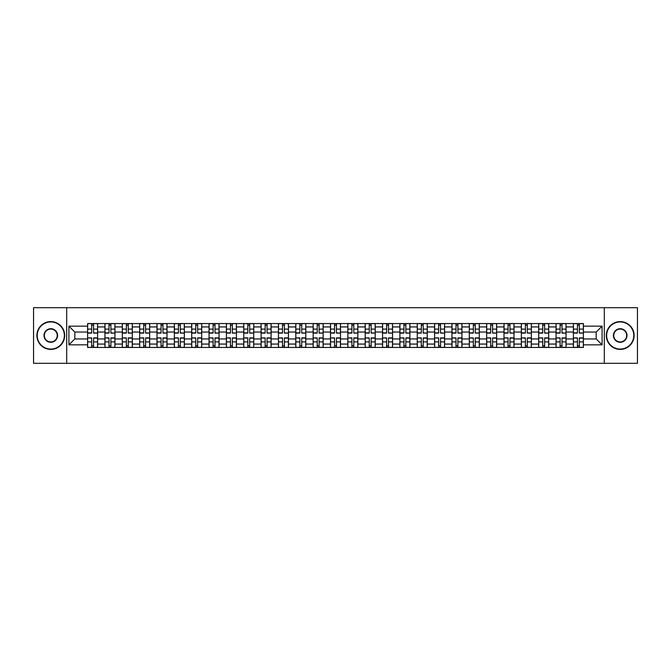 <?xml version="1.0" encoding="UTF-8"?>
<svg xmlns="http://www.w3.org/2000/svg" width="671" height="671" viewBox="0 0 671 671"><rect width="100%" height="100%" fill="white"/><g stroke="black" fill="none" stroke-linecap="round" stroke-linejoin="round"><path stroke-width="1.01" d="M604.311 363.305L637.45 363.305L637.45 307.695L33.55 307.695L33.55 363.305L604.311 363.305L604.311 307.695M104.953 347.452L104.953 326.936L97.614 326.936L97.614 347.452M97.614 326.936L97.614 323.548M104.953 326.936L104.953 323.548M114.959 323.548L114.959 347.452M122.298 347.452L122.298 323.548M132.313 323.548L132.313 347.452M139.652 347.452L139.652 323.548M149.658 323.548L149.658 347.452M156.997 347.452L156.997 323.548M167.012 323.548L167.012 347.452M174.351 347.452L174.351 323.548M184.357 323.548L184.357 347.452M191.696 347.452L191.696 323.548M201.711 323.548L201.711 347.452M209.05 347.452L209.05 323.548M219.056 323.548L219.056 347.452M226.395 347.452L226.395 323.548M236.41 323.548L236.41 347.452M243.749 347.452L243.749 323.548M253.755 323.548L253.755 347.452M261.094 347.452L261.094 323.548M271.109 323.548L271.109 347.452M278.448 347.452L278.448 323.548M288.455 323.548L288.455 347.452M295.794 347.452L295.794 323.548M305.808 323.548L305.808 347.452M313.147 347.452L313.147 323.548M323.154 323.548L323.154 347.452M330.493 347.452L330.493 323.548M340.507 323.548L340.507 347.452M347.846 347.452L347.846 323.548M357.853 323.548L357.853 347.452M365.192 347.452L365.192 323.548M375.206 323.548L375.206 347.452M382.545 347.452L382.545 323.548M392.552 323.548L392.552 347.452M399.891 347.452L399.891 323.548M409.906 323.548L409.906 347.452M417.245 347.452L417.245 323.548M427.251 323.548L427.251 347.452M434.59 347.452L434.59 323.548M444.605 323.548L444.605 347.452M451.944 347.452L451.944 323.548M461.95 323.548L461.95 347.452M469.289 347.452L469.289 323.548M479.304 323.548L479.304 347.452M486.643 347.452L486.643 323.548M496.649 323.548L496.649 347.452M503.988 347.452L503.988 323.548M514.003 323.548L514.003 347.452M521.342 347.452L521.342 323.548M531.348 323.548L531.348 347.452M538.687 347.452L538.687 323.548M548.702 323.548L548.702 347.452M556.041 347.452L556.041 323.548M566.047 323.548L566.047 347.452M573.386 347.452L573.386 323.548M573.386 338.947L566.047 338.947M556.041 338.947L548.702 338.947M538.687 338.947L531.348 338.947M521.342 338.947L514.003 338.947M503.988 338.947L496.649 338.947M486.643 338.947L479.304 338.947M469.289 338.947L461.95 338.947M451.944 338.947L444.605 338.947M434.59 338.947L427.251 338.947M417.245 338.947L409.906 338.947M399.891 338.947L392.552 338.947M382.545 338.947L375.206 338.947M365.192 338.947L357.853 338.947M347.846 338.947L340.507 338.947M330.493 338.947L323.154 338.947M313.147 338.947L305.808 338.947M295.794 338.947L288.455 338.947M278.448 338.947L271.109 338.947M261.094 338.947L253.755 338.947M243.749 338.947L236.41 338.947M226.395 338.947L219.056 338.947M209.05 338.947L201.711 338.947M191.696 338.947L184.357 338.947M174.351 338.947L167.012 338.947M156.997 338.947L149.658 338.947M139.652 338.947L132.313 338.947M122.298 338.947L114.959 338.947M104.953 338.947L97.614 338.947M573.386 332.053L566.047 332.053M556.041 332.053L548.702 332.053M538.687 332.053L531.348 332.053M521.342 332.053L514.003 332.053M503.988 332.053L496.649 332.053M486.643 332.053L479.304 332.053M469.289 332.053L461.95 332.053M451.944 332.053L444.605 332.053M434.59 332.053L427.251 332.053M417.245 332.053L409.906 332.053M399.891 332.053L392.552 332.053M382.545 332.053L375.206 332.053M365.192 332.053L357.853 332.053M347.846 332.053L340.507 332.053M330.493 332.053L323.154 332.053M313.147 332.053L305.808 332.053M295.794 332.053L288.455 332.053M278.448 332.053L271.109 332.053M261.094 332.053L253.755 332.053M243.749 332.053L236.41 332.053M226.395 332.053L219.056 332.053M209.05 332.053L201.711 332.053M191.696 332.053L184.357 332.053M174.351 332.053L167.012 332.053M156.997 332.053L149.658 332.053M139.652 332.053L132.313 332.053M122.298 332.053L114.959 332.053M104.953 332.053L97.614 332.053M74.808 338.947L87.599 338.947L87.599 332.053L74.808 332.053L74.808 338.947L68.92 344.844L68.92 326.156L87.599 326.156L87.599 332.053M583.401 332.053L583.401 338.947L596.192 338.947L596.192 332.053L583.401 332.053L583.401 323.548L87.599 323.548L87.599 326.156M583.401 326.156L602.08 326.156L602.08 344.844L583.401 344.844L583.401 338.947M87.599 338.947L87.599 347.452L583.401 347.452L583.401 344.844M87.599 344.844L68.92 344.844M66.689 363.305L66.689 307.695M93.554 345.791L91.659 345.791M91.659 325.209L93.554 325.209M110.9 345.791L109.012 345.791M109.012 325.209L110.9 325.209M128.253 345.791L126.358 345.791M126.358 325.209L128.253 325.209M145.599 345.791L143.711 345.791M143.711 325.209L145.599 325.209M162.952 345.791L161.057 345.791M161.057 325.209L162.952 325.209M180.298 345.791L178.411 345.791M178.411 325.209L180.298 325.209M197.651 345.791L195.756 345.791M195.756 325.209L197.651 325.209M214.997 345.791L213.11 345.791M213.11 325.209L214.997 325.209M232.351 345.791L230.455 345.791M230.455 325.209L232.351 325.209M249.696 345.791L247.809 345.791M247.809 325.209L249.696 325.209M267.05 345.791L265.154 345.791M265.154 325.209L267.05 325.209M284.395 345.791L282.508 345.791M282.508 325.209L284.395 325.209M301.749 345.791L299.853 345.791M299.853 325.209L301.749 325.209M319.094 345.791L317.207 345.791M317.207 325.209L319.094 325.209M336.448 345.791L334.552 345.791M334.552 325.209L336.448 325.209M353.793 345.791L351.906 345.791M351.906 325.209L353.793 325.209M371.147 345.791L369.251 345.791M369.251 325.209L371.147 325.209M388.492 345.791L386.605 345.791M386.605 325.209L388.492 325.209M405.846 345.791L403.95 345.791M403.95 325.209L405.846 325.209M423.191 345.791L421.304 345.791M421.304 325.209L423.191 325.209M440.545 345.791L438.649 345.791M438.649 325.209L440.545 325.209M457.89 345.791L456.003 345.791M456.003 325.209L457.89 325.209M475.244 345.791L473.349 345.791M473.349 325.209L475.244 325.209M492.589 345.791L490.702 345.791M490.702 325.209L492.589 325.209M509.943 345.791L508.048 345.791M508.048 325.209L509.943 325.209M527.289 345.791L525.401 345.791M525.401 325.209L527.289 325.209M544.642 345.791L542.747 345.791M542.747 325.209L544.642 325.209M561.988 345.791L560.1 345.791M560.1 325.209L561.988 325.209M579.341 345.791L577.446 345.791M577.446 325.209L579.341 325.209M68.92 326.156L74.808 332.053M596.192 338.947L602.08 344.844M596.192 332.053L602.08 326.156M93.554 332.875L97.555 333.11L93.554 333.11L93.554 323.657L97.555 323.657L95.332 323.657M97.555 332.875L97.555 323.657M91.659 325.1L93.554 325.1M89.88 323.657L87.658 323.657L87.658 333.11L91.659 333.11L91.659 323.657L90.048 323.657M87.658 323.657L95.165 323.657M91.659 338.125L87.658 337.89L91.659 337.89L91.659 347.343L87.658 347.343L89.88 347.343M87.658 338.125L87.658 347.343M93.554 345.9L91.659 345.9M95.332 347.343L97.555 347.343L97.555 337.89L93.554 337.89L93.554 347.343L95.165 347.343M97.555 347.343L90.048 347.343M110.9 332.875L114.9 333.11L110.9 333.11L110.9 323.657L114.9 323.657L112.678 323.657M114.9 332.875L114.9 323.657M109.012 325.1L110.9 325.1M107.234 323.657L105.003 323.657L105.003 333.11L109.012 333.11L109.012 323.657L107.394 323.657M105.003 323.657L112.51 323.657M128.253 332.875L132.254 333.11L128.253 333.11L128.253 323.657L132.254 323.657L130.031 323.657M132.254 332.875L132.254 323.657M126.358 325.1L128.253 325.1M124.58 323.657L122.357 323.657L122.357 333.11L126.358 333.11L126.358 323.657L124.747 323.657M122.357 323.657L129.864 323.657M109.012 338.125L105.003 337.89L109.012 337.89L109.012 347.343L105.003 347.343L107.234 347.343M105.003 338.125L105.003 347.343M110.9 345.9L109.012 345.9M112.678 347.343L114.9 347.343L114.9 337.89L110.9 337.89L110.9 347.343L112.51 347.343M114.9 347.343L107.394 347.343M126.358 338.125L122.357 337.89L126.358 337.89L126.358 347.343L122.357 347.343L124.58 347.343M122.357 338.125L122.357 347.343M128.253 345.9L126.358 345.9M130.031 347.343L132.254 347.343L132.254 337.89L128.253 337.89L128.253 347.343L129.864 347.343M132.254 347.343L124.747 347.343M50.786 349.071A13.571 13.571 0 0 0 64.357 335.5A13.571 13.571 0 0 0 50.786 321.929A13.571 13.571 0 0 0 37.224 335.5A13.571 13.571 0 0 0 50.786 349.071M50.786 321.602A13.898 13.898 0 0 1 64.693 335.5A13.898 13.898 0 0 1 50.786 349.398A13.898 13.898 0 0 1 36.888 335.5A13.898 13.898 0 0 1 50.786 321.602M50.786 342.285A6.785 6.785 0 0 1 44.001 335.5A6.785 6.785 0 0 1 50.786 328.715A6.785 6.785 0 0 1 57.572 335.5A6.785 6.785 0 0 1 50.786 342.285M50.786 329.05A6.45 6.45 0 0 0 44.336 335.5A6.45 6.45 0 0 0 50.786 341.95A6.45 6.45 0 0 0 57.236 335.5A6.45 6.45 0 0 0 50.786 329.05M620.214 349.071A13.571 13.571 0 0 0 633.776 335.5A13.571 13.571 0 0 0 620.214 321.929A13.571 13.571 0 0 0 606.643 335.5A13.571 13.571 0 0 0 620.214 349.071M620.214 321.602A13.898 13.898 0 0 1 634.112 335.5A13.898 13.898 0 0 1 620.214 349.398A13.898 13.898 0 0 1 606.307 335.5A13.898 13.898 0 0 1 620.214 321.602M620.214 342.285A6.785 6.785 0 0 1 613.428 335.5A6.785 6.785 0 0 1 620.214 328.715A6.785 6.785 0 0 1 626.999 335.5A6.785 6.785 0 0 1 620.214 342.285M620.214 329.05A6.45 6.45 0 0 0 613.764 335.5A6.45 6.45 0 0 0 620.214 341.95A6.45 6.45 0 0 0 626.664 335.5A6.45 6.45 0 0 0 620.214 329.05M145.599 332.875L149.599 333.11L145.599 333.11L145.599 323.657L149.599 323.657L147.377 323.657M149.599 332.875L149.599 323.657M143.711 325.1L145.599 325.1M141.933 323.657L139.702 323.657L139.702 333.11L143.711 333.11L143.711 323.657L142.093 323.657M139.702 323.657L147.209 323.657M162.952 332.875L166.953 333.11L162.952 333.11L162.952 323.657L166.953 323.657L164.731 323.657M166.953 332.875L166.953 323.657M161.057 325.1L162.952 325.1M159.279 323.657L157.056 323.657L157.056 333.11L161.057 333.11L161.057 323.657L159.446 323.657M157.056 323.657L164.563 323.657M180.298 332.875L184.299 333.11L180.298 333.11L180.298 323.657L184.299 323.657L182.076 323.657M184.299 332.875L184.299 323.657M178.411 325.1L180.298 325.1M176.632 323.657L174.401 323.657L174.401 333.11L178.411 333.11L178.411 323.657L176.792 323.657M174.401 323.657L181.908 323.657M143.711 338.125L139.702 337.89L143.711 337.89L143.711 347.343L139.702 347.343L141.933 347.343M139.702 338.125L139.702 347.343M145.599 345.9L143.711 345.9M147.377 347.343L149.599 347.343L149.599 337.89L145.599 337.89L145.599 347.343L147.209 347.343M149.599 347.343L142.093 347.343M161.057 338.125L157.056 337.89L161.057 337.89L161.057 347.343L157.056 347.343L159.279 347.343M157.056 338.125L157.056 347.343M162.952 345.9L161.057 345.9M164.731 347.343L166.953 347.343L166.953 337.89L162.952 337.89L162.952 347.343L164.563 347.343M166.953 347.343L159.446 347.343M178.411 338.125L174.401 337.89L178.411 337.89L178.411 347.343L174.401 347.343L176.632 347.343M174.401 338.125L174.401 347.343M180.298 345.9L178.411 345.9M182.076 347.343L184.299 347.343L184.299 337.89L180.298 337.89L180.298 347.343L181.908 347.343M184.299 347.343L176.792 347.343M197.651 332.875L201.652 333.11L197.651 333.11L197.651 323.657L201.652 323.657L199.43 323.657M201.652 332.875L201.652 323.657M195.756 325.1L197.651 325.1M193.978 323.657L191.755 323.657L191.755 333.11L195.756 333.11L195.756 323.657L194.145 323.657M191.755 323.657L199.262 323.657M195.756 338.125L191.755 337.89L195.756 337.89L195.756 347.343L191.755 347.343L193.978 347.343M191.755 338.125L191.755 347.343M197.651 345.9L195.756 345.9M199.43 347.343L201.652 347.343L201.652 337.89L197.651 337.89L197.651 347.343L199.262 347.343M201.652 347.343L194.145 347.343M214.997 332.875L218.998 333.11L214.997 333.11L214.997 323.657L218.998 323.657L216.775 323.657M218.998 332.875L218.998 323.657M213.11 325.1L214.997 325.1M211.331 323.657L209.1 323.657L209.1 333.11L213.11 333.11L213.11 323.657L211.491 323.657M209.1 323.657L216.607 323.657M213.11 338.125L209.1 337.89L213.11 337.89L213.11 347.343L209.1 347.343L211.331 347.343M209.1 338.125L209.1 347.343M214.997 345.9L213.11 345.9M216.775 347.343L218.998 347.343L218.998 337.89L214.997 337.89L214.997 347.343L216.607 347.343M218.998 347.343L211.491 347.343M232.351 332.875L236.351 333.11L232.351 333.11L232.351 323.657L236.351 323.657L234.129 323.657M236.351 332.875L236.351 323.657M230.455 325.1L232.351 325.1M228.677 323.657L226.454 323.657L226.454 333.11L230.455 333.11L230.455 323.657L228.845 323.657M226.454 323.657L233.961 323.657M230.455 338.125L226.454 337.89L230.455 337.89L230.455 347.343L226.454 347.343L228.677 347.343M226.454 338.125L226.454 347.343M232.351 345.9L230.455 345.9M234.129 347.343L236.351 347.343L236.351 337.89L232.351 337.89L232.351 347.343L233.961 347.343M236.351 347.343L228.845 347.343M249.696 332.875L253.705 333.11L249.696 333.11L249.696 323.657L253.705 323.657L251.474 323.657M253.705 332.875L253.705 323.657M247.809 325.1L249.696 325.1M246.031 323.657L243.799 323.657L243.799 333.11L247.809 333.11L247.809 323.657L246.19 323.657M243.799 323.657L251.306 323.657M247.809 338.125L243.799 337.89L247.809 337.89L247.809 347.343L243.799 347.343L246.031 347.343M243.799 338.125L243.799 347.343M249.696 345.9L247.809 345.9M251.474 347.343L253.705 347.343L253.705 337.89L249.696 337.89L249.696 347.343L251.306 347.343M253.705 347.343L246.19 347.343M267.05 332.875L271.05 333.11L267.05 333.11L267.05 323.657L271.05 323.657L268.828 323.657M271.05 332.875L271.05 323.657M265.154 325.1L267.05 325.1M263.376 323.657L261.153 323.657L261.153 333.11L265.154 333.11L265.154 323.657L263.544 323.657M261.153 323.657L268.66 323.657M265.154 338.125L261.153 337.89L265.154 337.89L265.154 347.343L261.153 347.343L263.376 347.343M261.153 338.125L261.153 347.343M267.05 345.9L265.154 345.9M268.828 347.343L271.05 347.343L271.05 337.89L267.05 337.89L267.05 347.343L268.66 347.343M271.05 347.343L263.544 347.343M284.395 332.875L288.404 333.11L284.395 333.11L284.395 323.657L288.404 323.657L286.173 323.657M288.404 332.875L288.404 323.657M282.508 325.1L284.395 325.1M280.73 323.657L278.499 323.657L278.499 333.11L282.508 333.11L282.508 323.657L280.897 323.657M278.499 323.657L286.005 323.657M282.508 338.125L278.499 337.89L282.508 337.89L282.508 347.343L278.499 347.343L280.73 347.343M278.499 338.125L278.499 347.343M284.395 345.9L282.508 345.9M286.173 347.343L288.404 347.343L288.404 337.89L284.395 337.89L284.395 347.343L286.005 347.343M288.404 347.343L280.897 347.343M301.749 332.875L305.75 333.11L301.749 333.11L301.749 323.657L305.75 323.657L303.527 323.657M305.75 332.875L305.75 323.657M299.853 325.1L301.749 325.1M298.075 323.657L295.852 323.657L295.852 333.11L299.853 333.11L299.853 323.657L298.243 323.657M295.852 323.657L303.359 323.657M299.853 338.125L295.852 337.89L299.853 337.89L299.853 347.343L295.852 347.343L298.075 347.343M295.852 338.125L295.852 347.343M301.749 345.9L299.853 345.9M303.527 347.343L305.75 347.343L305.75 337.89L301.749 337.89L301.749 347.343L303.359 347.343M305.75 347.343L298.243 347.343M319.094 332.875L323.103 333.11L319.094 333.11L319.094 323.657L323.103 323.657L320.872 323.657M323.103 332.875L323.103 323.657M317.207 325.1L319.094 325.1M315.429 323.657L313.198 323.657L313.198 333.11L317.207 333.11L317.207 323.657L315.596 323.657M313.198 323.657L320.704 323.657M317.207 338.125L313.198 337.89L317.207 337.89L317.207 347.343L313.198 347.343L315.429 347.343M313.198 338.125L313.198 347.343M319.094 345.9L317.207 345.9M320.872 347.343L323.103 347.343L323.103 337.89L319.094 337.89L319.094 347.343L320.704 347.343M323.103 347.343L315.596 347.343M336.448 332.875L340.449 333.11L336.448 333.11L336.448 323.657L340.449 323.657L338.226 323.657M340.449 332.875L340.449 323.657M334.552 325.1L336.448 325.1M332.774 323.657L330.551 323.657L330.551 333.11L334.552 333.11L334.552 323.657L332.942 323.657M330.551 323.657L338.058 323.657M334.552 338.125L330.551 337.89L334.552 337.89L334.552 347.343L330.551 347.343L332.774 347.343M330.551 338.125L330.551 347.343M336.448 345.9L334.552 345.9M338.226 347.343L340.449 347.343L340.449 337.89L336.448 337.89L336.448 347.343L338.058 347.343M340.449 347.343L332.942 347.343M353.793 332.875L357.802 333.11L353.793 333.11L353.793 323.657L357.802 323.657L355.571 323.657M357.802 332.875L357.802 323.657M351.906 325.1L353.793 325.1M350.128 323.657L347.897 323.657L347.897 333.11L351.906 333.11L351.906 323.657L350.296 323.657M347.897 323.657L355.404 323.657M351.906 338.125L347.897 337.89L351.906 337.89L351.906 347.343L347.897 347.343L350.128 347.343M347.897 338.125L347.897 347.343M353.793 345.9L351.906 345.9M355.571 347.343L357.802 347.343L357.802 337.89L353.793 337.89L353.793 347.343L355.404 347.343M357.802 347.343L350.296 347.343M371.147 332.875L375.148 333.11L371.147 333.11L371.147 323.657L375.148 323.657L372.925 323.657M375.148 332.875L375.148 323.657M369.251 325.1L371.147 325.1M367.473 323.657L365.25 323.657L365.25 333.11L369.251 333.11L369.251 323.657L367.641 323.657M365.25 323.657L372.757 323.657M369.251 338.125L365.25 337.89L369.251 337.89L369.251 347.343L365.25 347.343L367.473 347.343M365.25 338.125L365.25 347.343M371.147 345.9L369.251 345.9M372.925 347.343L375.148 347.343L375.148 337.89L371.147 337.89L371.147 347.343L372.757 347.343M375.148 347.343L367.641 347.343M388.492 332.875L392.501 333.11L388.492 333.11L388.492 323.657L392.501 323.657L390.27 323.657M392.501 332.875L392.501 323.657M386.605 325.1L388.492 325.1M384.827 323.657L382.596 323.657L382.596 333.11L386.605 333.11L386.605 323.657L384.995 323.657M382.596 323.657L390.103 323.657M386.605 338.125L382.596 337.89L386.605 337.89L386.605 347.343L382.596 347.343L384.827 347.343M382.596 338.125L382.596 347.343M388.492 345.9L386.605 345.9M390.27 347.343L392.501 347.343L392.501 337.89L388.492 337.89L388.492 347.343L390.103 347.343M392.501 347.343L384.995 347.343M405.846 332.875L409.847 333.11L405.846 333.11L405.846 323.657L409.847 323.657L407.624 323.657M409.847 332.875L409.847 323.657M403.95 325.1L405.846 325.1M402.172 323.657L399.95 323.657L399.95 333.11L403.95 333.11L403.95 323.657L402.34 323.657M399.95 323.657L407.456 323.657M403.95 338.125L399.95 337.89L403.95 337.89L403.95 347.343L399.95 347.343L402.172 347.343M399.95 338.125L399.95 347.343M405.846 345.9L403.95 345.9M407.624 347.343L409.847 347.343L409.847 337.89L405.846 337.89L405.846 347.343L407.456 347.343M409.847 347.343L402.34 347.343M423.191 332.875L427.201 333.11L423.191 333.11L423.191 323.657L427.201 323.657L424.969 323.657M427.201 332.875L427.201 323.657M421.304 325.1L423.191 325.1M419.526 323.657L417.295 323.657L417.295 333.11L421.304 333.11L421.304 323.657L419.694 323.657M417.295 323.657L424.81 323.657M421.304 338.125L417.295 337.89L421.304 337.89L421.304 347.343L417.295 347.343L419.526 347.343M417.295 338.125L417.295 347.343M423.191 345.9L421.304 345.9M424.969 347.343L427.201 347.343L427.201 337.89L423.191 337.89L423.191 347.343L424.81 347.343M427.201 347.343L419.694 347.343M440.545 332.875L444.546 333.11L440.545 333.11L440.545 323.657L444.546 323.657L442.323 323.657M444.546 332.875L444.546 323.657M438.649 325.1L440.545 325.1M436.871 323.657L434.649 323.657L434.649 333.11L438.649 333.11L438.649 323.657L437.039 323.657M434.649 323.657L442.155 323.657M438.649 338.125L434.649 337.89L438.649 337.89L438.649 347.343L434.649 347.343L436.871 347.343M434.649 338.125L434.649 347.343M440.545 345.9L438.649 345.9M442.323 347.343L444.546 347.343L444.546 337.89L440.545 337.89L440.545 347.343L442.155 347.343M444.546 347.343L437.039 347.343M457.89 332.875L461.9 333.11L457.89 333.11L457.89 323.657L461.9 323.657L459.669 323.657M461.9 332.875L461.9 323.657M456.003 325.1L457.89 325.1M454.225 323.657L452.002 323.657L452.002 333.11L456.003 333.11L456.003 323.657L454.393 323.657M452.002 323.657L459.509 323.657M456.003 338.125L452.002 337.89L456.003 337.89L456.003 347.343L452.002 347.343L454.225 347.343M452.002 338.125L452.002 347.343M457.89 345.9L456.003 345.9M459.669 347.343L461.9 347.343L461.9 337.89L457.89 337.89L457.89 347.343L459.509 347.343M461.9 347.343L454.393 347.343M475.244 332.875L479.245 333.11L475.244 333.11L475.244 323.657L479.245 323.657L477.022 323.657M479.245 332.875L479.245 323.657M473.349 325.1L475.244 325.1M471.57 323.657L469.348 323.657L469.348 333.11L473.349 333.11L473.349 323.657L471.738 323.657M469.348 323.657L476.855 323.657M473.349 338.125L469.348 337.89L473.349 337.89L473.349 347.343L469.348 347.343L471.57 347.343M469.348 338.125L469.348 347.343M475.244 345.9L473.349 345.9M477.022 347.343L479.245 347.343L479.245 337.89L475.244 337.89L475.244 347.343L476.855 347.343M479.245 347.343L471.738 347.343M492.589 332.875L496.599 333.11L492.589 333.11L492.589 323.657L496.599 323.657L494.368 323.657M496.599 332.875L496.599 323.657M490.702 325.1L492.589 325.1M488.924 323.657L486.701 323.657L486.701 333.11L490.702 333.11L490.702 323.657L489.092 323.657M486.701 323.657L494.208 323.657M490.702 338.125L486.701 337.89L490.702 337.89L490.702 347.343L486.701 347.343L488.924 347.343M486.701 338.125L486.701 347.343M492.589 345.9L490.702 345.9M494.368 347.343L496.599 347.343L496.599 337.89L492.589 337.89L492.589 347.343L494.208 347.343M496.599 347.343L489.092 347.343M509.943 332.875L513.944 333.11L509.943 333.11L509.943 323.657L513.944 323.657L511.721 323.657M513.944 332.875L513.944 323.657M508.048 325.1L509.943 325.1M506.269 323.657L504.047 323.657L504.047 333.11L508.048 333.11L508.048 323.657L506.437 323.657M504.047 323.657L511.554 323.657M508.048 338.125L504.047 337.89L508.048 337.89L508.048 347.343L504.047 347.343L506.269 347.343M504.047 338.125L504.047 347.343M509.943 345.9L508.048 345.9M511.721 347.343L513.944 347.343L513.944 337.89L509.943 337.89L509.943 347.343L511.554 347.343M513.944 347.343L506.437 347.343M527.289 332.875L531.298 333.11L527.289 333.11L527.289 323.657L531.298 323.657L529.067 323.657M531.298 332.875L531.298 323.657M525.401 325.1L527.289 325.1M523.623 323.657L521.401 323.657L521.401 333.11L525.401 333.11L525.401 323.657L523.791 323.657M521.401 323.657L528.907 323.657M525.401 338.125L521.401 337.89L525.401 337.89L525.401 347.343L521.401 347.343L523.623 347.343M521.401 338.125L521.401 347.343M527.289 345.9L525.401 345.9M529.067 347.343L531.298 347.343L531.298 337.89L527.289 337.89L527.289 347.343L528.907 347.343M531.298 347.343L523.791 347.343M544.642 332.875L548.643 333.11L544.642 333.11L544.642 323.657L548.643 323.657L546.42 323.657M548.643 332.875L548.643 323.657M542.747 325.1L544.642 325.1M540.969 323.657L538.746 323.657L538.746 333.11L542.747 333.11L542.747 323.657L541.136 323.657M538.746 323.657L546.253 323.657M542.747 338.125L538.746 337.89L542.747 337.89L542.747 347.343L538.746 347.343L540.969 347.343M538.746 338.125L538.746 347.343M544.642 345.9L542.747 345.9M546.42 347.343L548.643 347.343L548.643 337.89L544.642 337.89L544.642 347.343L546.253 347.343M548.643 347.343L541.136 347.343M561.988 332.875L565.997 333.11L561.988 333.11L561.988 323.657L565.997 323.657L563.766 323.657M565.997 332.875L565.997 323.657M560.1 325.1L561.988 325.1M558.322 323.657L556.1 323.657L556.1 333.11L560.1 333.11L560.1 323.657L558.49 323.657M556.1 323.657L563.606 323.657M560.1 338.125L556.1 337.89L560.1 337.89L560.1 347.343L556.1 347.343L558.322 347.343M556.1 338.125L556.1 347.343M561.988 345.9L560.1 345.9M563.766 347.343L565.997 347.343L565.997 337.89L561.988 337.89L561.988 347.343L563.606 347.343M565.997 347.343L558.49 347.343M579.341 332.875L583.342 333.11L579.341 333.11L579.341 323.657L583.342 323.657L581.12 323.657M583.342 332.875L583.342 323.657M577.446 325.1L579.341 325.1M575.668 323.657L573.445 323.657L573.445 333.11L577.446 333.11L577.446 323.657L575.835 323.657M573.445 323.657L580.952 323.657M577.446 338.125L573.445 337.89L577.446 337.89L577.446 347.343L573.445 347.343L575.668 347.343M573.445 338.125L573.445 347.343M579.341 345.9L577.446 345.9M581.12 347.343L583.342 347.343L583.342 337.89L579.341 337.89L579.341 347.343L580.952 347.343M583.342 347.343L575.835 347.343M556.041 326.936L548.702 326.936M538.687 326.936L531.348 326.936M521.342 326.936L514.003 326.936M503.988 326.936L496.649 326.936M486.643 326.936L479.304 326.936M469.289 326.936L461.95 326.936M451.944 326.936L444.605 326.936M434.59 326.936L427.251 326.936M417.245 326.936L409.906 326.936M399.891 326.936L392.552 326.936M382.545 326.936L375.206 326.936M365.192 326.936L357.853 326.936M347.846 326.936L340.507 326.936M330.493 326.936L323.154 326.936M313.147 326.936L305.808 326.936M295.794 326.936L288.455 326.936M278.448 326.936L271.109 326.936M261.094 326.936L253.755 326.936M243.749 326.936L236.41 326.936M226.395 326.936L219.056 326.936M209.05 326.936L201.711 326.936M191.696 326.936L184.357 326.936M174.351 326.936L167.012 326.936M156.997 326.936L149.658 326.936M139.652 326.936L132.313 326.936M122.298 326.936L114.959 326.936M573.386 326.936L566.047 326.936M556.041 344.064L548.702 344.064M538.687 344.064L531.348 344.064M521.342 344.064L514.003 344.064M503.988 344.064L496.649 344.064M486.643 344.064L479.304 344.064M469.289 344.064L461.95 344.064M451.944 344.064L444.605 344.064M434.59 344.064L427.251 344.064M417.245 344.064L409.906 344.064M399.891 344.064L392.552 344.064M382.545 344.064L375.206 344.064M365.192 344.064L357.853 344.064M347.846 344.064L340.507 344.064M330.493 344.064L323.154 344.064M313.147 344.064L305.808 344.064M295.794 344.064L288.455 344.064M278.448 344.064L271.109 344.064M261.094 344.064L253.755 344.064M243.749 344.064L236.41 344.064M226.395 344.064L219.056 344.064M209.05 344.064L201.711 344.064M191.696 344.064L184.357 344.064M174.351 344.064L167.012 344.064M156.997 344.064L149.658 344.064M139.652 344.064L132.313 344.064M122.298 344.064L114.959 344.064M104.953 344.064L97.614 344.064M573.386 344.064L566.047 344.064M93.554 329.117L97.555 329.117M87.658 332.875L91.659 332.875M87.658 329.117L91.659 329.117M91.659 341.883L87.658 341.883M97.555 338.125L93.554 338.125M97.555 341.883L93.554 341.883M110.9 329.117L114.9 329.117M105.003 332.875L109.012 332.875M105.003 329.117L109.012 329.117M128.253 329.117L132.254 329.117M122.357 332.875L126.358 332.875M122.357 329.117L126.358 329.117M109.012 341.883L105.003 341.883M114.9 338.125L110.9 338.125M114.9 341.883L110.9 341.883M126.358 341.883L122.357 341.883M132.254 338.125L128.253 338.125M132.254 341.883L128.253 341.883M145.599 329.117L149.599 329.117M139.702 332.875L143.711 332.875M139.702 329.117L143.711 329.117M162.952 329.117L166.953 329.117M157.056 332.875L161.057 332.875M157.056 329.117L161.057 329.117M180.298 329.117L184.299 329.117M174.401 332.875L178.411 332.875M174.401 329.117L178.411 329.117M143.711 341.883L139.702 341.883M149.599 338.125L145.599 338.125M149.599 341.883L145.599 341.883M161.057 341.883L157.056 341.883M166.953 338.125L162.952 338.125M166.953 341.883L162.952 341.883M178.411 341.883L174.401 341.883M184.299 338.125L180.298 338.125M184.299 341.883L180.298 341.883M197.651 329.117L201.652 329.117M191.755 332.875L195.756 332.875M191.755 329.117L195.756 329.117M195.756 341.883L191.755 341.883M201.652 338.125L197.651 338.125M201.652 341.883L197.651 341.883M214.997 329.117L218.998 329.117M209.1 332.875L213.11 332.875M209.1 329.117L213.11 329.117M213.11 341.883L209.1 341.883M218.998 338.125L214.997 338.125M218.998 341.883L214.997 341.883M232.351 329.117L236.351 329.117M226.454 332.875L230.455 332.875M226.454 329.117L230.455 329.117M230.455 341.883L226.454 341.883M236.351 338.125L232.351 338.125M236.351 341.883L232.351 341.883M249.696 329.117L253.705 329.117M243.799 332.875L247.809 332.875M243.799 329.117L247.809 329.117M247.809 341.883L243.799 341.883M253.705 338.125L249.696 338.125M253.705 341.883L249.696 341.883M267.05 329.117L271.05 329.117M261.153 332.875L265.154 332.875M261.153 329.117L265.154 329.117M265.154 341.883L261.153 341.883M271.05 338.125L267.05 338.125M271.05 341.883L267.05 341.883M284.395 329.117L288.404 329.117M278.499 332.875L282.508 332.875M278.499 329.117L282.508 329.117M282.508 341.883L278.499 341.883M288.404 338.125L284.395 338.125M288.404 341.883L284.395 341.883M301.749 329.117L305.75 329.117M295.852 332.875L299.853 332.875M295.852 329.117L299.853 329.117M299.853 341.883L295.852 341.883M305.75 338.125L301.749 338.125M305.75 341.883L301.749 341.883M319.094 329.117L323.103 329.117M313.198 332.875L317.207 332.875M313.198 329.117L317.207 329.117M317.207 341.883L313.198 341.883M323.103 338.125L319.094 338.125M323.103 341.883L319.094 341.883M336.448 329.117L340.449 329.117M330.551 332.875L334.552 332.875M330.551 329.117L334.552 329.117M334.552 341.883L330.551 341.883M340.449 338.125L336.448 338.125M340.449 341.883L336.448 341.883M353.793 329.117L357.802 329.117M347.897 332.875L351.906 332.875M347.897 329.117L351.906 329.117M351.906 341.883L347.897 341.883M357.802 338.125L353.793 338.125M357.802 341.883L353.793 341.883M371.147 329.117L375.148 329.117M365.25 332.875L369.251 332.875M365.25 329.117L369.251 329.117M369.251 341.883L365.25 341.883M375.148 338.125L371.147 338.125M375.148 341.883L371.147 341.883M388.492 329.117L392.501 329.117M382.596 332.875L386.605 332.875M382.596 329.117L386.605 329.117M386.605 341.883L382.596 341.883M392.501 338.125L388.492 338.125M392.501 341.883L388.492 341.883M405.846 329.117L409.847 329.117M399.95 332.875L403.95 332.875M399.95 329.117L403.95 329.117M403.95 341.883L399.95 341.883M409.847 338.125L405.846 338.125M409.847 341.883L405.846 341.883M423.191 329.117L427.201 329.117M417.295 332.875L421.304 332.875M417.295 329.117L421.304 329.117M421.304 341.883L417.295 341.883M427.201 338.125L423.191 338.125M427.201 341.883L423.191 341.883M440.545 329.117L444.546 329.117M434.649 332.875L438.649 332.875M434.649 329.117L438.649 329.117M438.649 341.883L434.649 341.883M444.546 338.125L440.545 338.125M444.546 341.883L440.545 341.883M457.89 329.117L461.9 329.117M452.002 332.875L456.003 332.875M452.002 329.117L456.003 329.117M456.003 341.883L452.002 341.883M461.9 338.125L457.89 338.125M461.9 341.883L457.89 341.883M475.244 329.117L479.245 329.117M469.348 332.875L473.349 332.875M469.348 329.117L473.349 329.117M473.349 341.883L469.348 341.883M479.245 338.125L475.244 338.125M479.245 341.883L475.244 341.883M492.589 329.117L496.599 329.117M486.701 332.875L490.702 332.875M486.701 329.117L490.702 329.117M490.702 341.883L486.701 341.883M496.599 338.125L492.589 338.125M496.599 341.883L492.589 341.883M509.943 329.117L513.944 329.117M504.047 332.875L508.048 332.875M504.047 329.117L508.048 329.117M508.048 341.883L504.047 341.883M513.944 338.125L509.943 338.125M513.944 341.883L509.943 341.883M527.289 329.117L531.298 329.117M521.401 332.875L525.401 332.875M521.401 329.117L525.401 329.117M525.401 341.883L521.401 341.883M531.298 338.125L527.289 338.125M531.298 341.883L527.289 341.883M544.642 329.117L548.643 329.117M538.746 332.875L542.747 332.875M538.746 329.117L542.747 329.117M542.747 341.883L538.746 341.883M548.643 338.125L544.642 338.125M548.643 341.883L544.642 341.883M561.988 329.117L565.997 329.117M556.1 332.875L560.1 332.875M556.1 329.117L560.1 329.117M560.1 341.883L556.1 341.883M565.997 338.125L561.988 338.125M565.997 341.883L561.988 341.883M579.341 329.117L583.342 329.117M573.445 332.875L577.446 332.875M573.445 329.117L577.446 329.117M577.446 341.883L573.445 341.883M583.342 338.125L579.341 338.125M583.342 341.883L579.341 341.883"/></g></svg>
